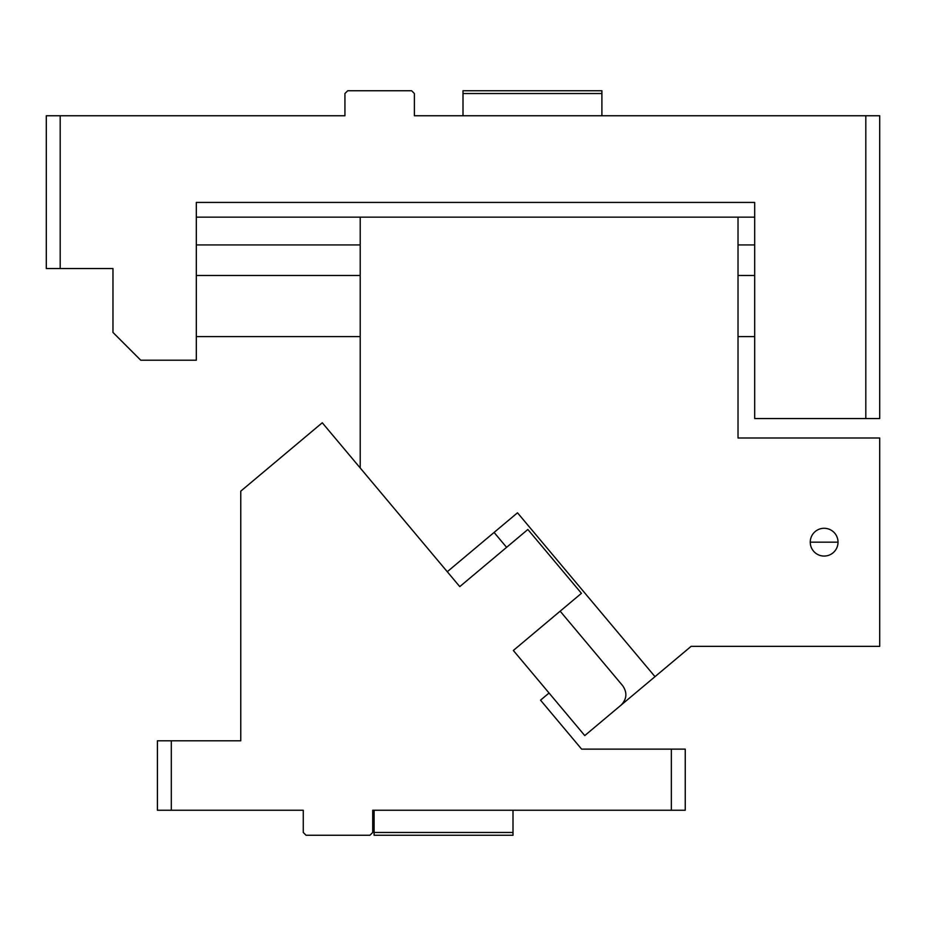 <?xml version="1.0" encoding="UTF-8"?>
<svg xmlns="http://www.w3.org/2000/svg" width="926" height="926" viewBox="0 0 926 926"><rect width="100%" height="100%" fill="white"/><g stroke="black" fill="none" stroke-linecap="round" stroke-linejoin="round"><path stroke-width="1.39" d="M865.81 115.75L879.7 115.75L879.7 418.552L865.81 418.552L865.81 115.75L414.385 115.75L414.385 93.526L411.607 90.748L347.713 90.748L344.935 93.526L344.935 115.75L60.19 115.75L60.19 268.54L112.972 268.54L112.972 332.434L140.752 360.214L196.312 360.214L196.312 202.424L754.69 202.424L196.312 202.424M60.19 268.54L46.3 268.54L46.3 115.75L60.19 115.75M463 115.75L463 90.748L601.9 90.748L601.9 93.526L463 93.526M601.9 115.75L601.9 93.526M754.69 202.424L754.69 418.552L865.81 418.552M754.69 217.147L738.022 217.147L738.022 437.998L879.7 437.998L879.7 646.348L691.12 646.348L654.995 676.663L517.495 512.796L447.27 571.724L459.771 586.621L527.866 529.487L581.435 593.323L513.34 650.469L584.769 735.591L620.941 705.23C626.879 699.176 627.446 692.66 622.654 685.668L560.161 611.183M447.27 571.724L360.214 467.977L360.214 217.147L196.312 217.147M754.69 336.601L738.022 336.601M360.214 336.601L196.312 336.601M754.69 275.485L738.022 275.485M360.214 275.485L196.312 275.485M754.69 244.927L738.022 244.927M360.214 244.927L196.312 244.927M685.24 810.25L671.35 810.25L671.35 749.134L685.24 749.134L685.24 810.25M513.004 810.25L513.004 835.252L374.104 835.252L374.104 810.25L372.715 810.25L671.35 810.25M671.35 749.134L581.621 749.134L540.541 700.172L549.049 693.03M459.771 586.621L322.271 422.765L240.76 491.162L240.76 740.8L171.31 740.8L171.31 810.25L303.265 810.25L303.265 832.474L306.043 835.252L369.937 835.252L372.715 832.474L372.715 810.25M171.31 740.8L157.42 740.8L157.42 810.25L171.31 810.25M374.104 832.474L513.004 832.474M506.58 547.335L494.09 532.438M360.214 217.147L738.022 217.147M810.25 542.173A13.89 13.89 0 0 0 824.14 556.063A13.89 13.89 0 0 0 838.03 542.173A13.89 13.89 0 0 0 824.14 528.283A13.89 13.89 0 0 0 810.25 542.173L838.03 542.173M654.995 676.663L620.941 705.23"/></g></svg>
